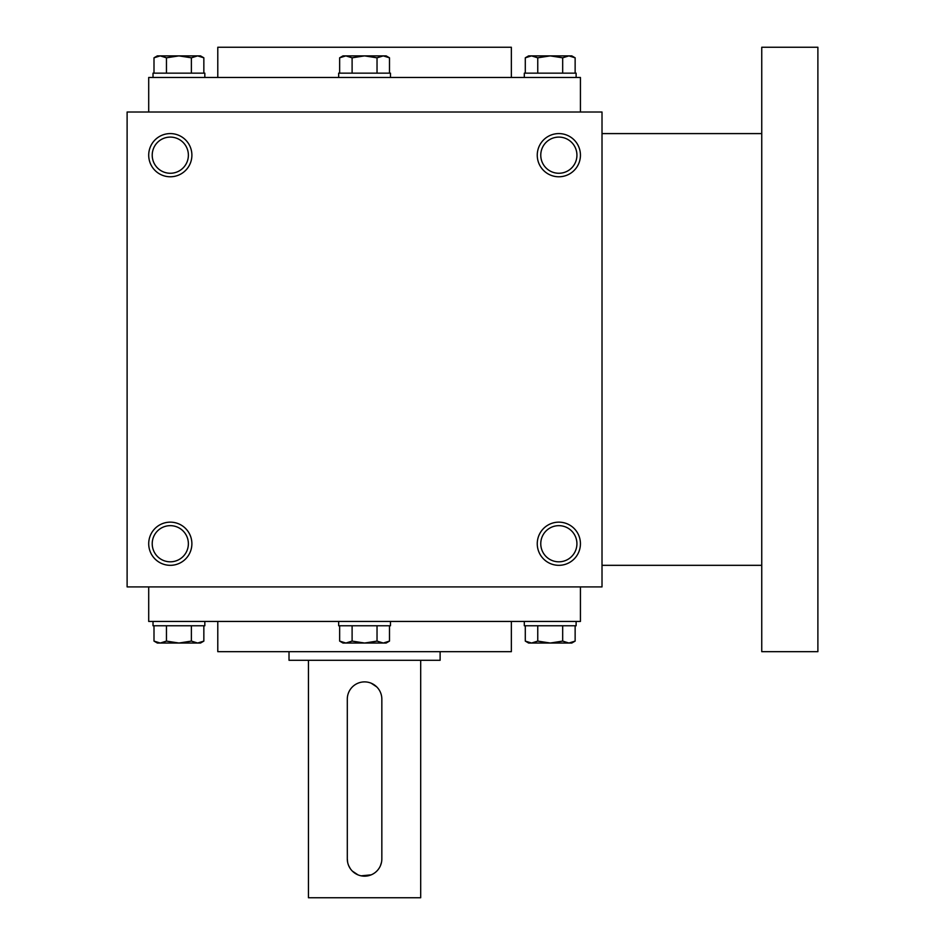 <?xml version="1.0" encoding="UTF-8"?>
<svg xmlns="http://www.w3.org/2000/svg" width="945" height="945" viewBox="0 0 945 945"><rect width="100%" height="100%" fill="white"/><g stroke="black" fill="none" stroke-linecap="round" stroke-linejoin="round"><path stroke-width="1.42" d="M602.012 112.006L127.114 112.006L127.114 586.904L602.012 586.904L602.012 112.006M191.882 543.729A21.581 21.581 0 0 0 159.504 525.042A21.581 21.581 0 0 0 159.504 562.429A21.581 21.581 0 0 0 191.882 543.729M148.708 155.181A21.581 21.581 0 0 1 181.086 136.482A21.581 21.581 0 0 1 181.086 173.88A21.581 21.581 0 0 1 148.708 155.181M580.431 543.729A21.581 21.581 0 0 0 548.053 525.042A21.581 21.581 0 0 0 548.053 562.429A21.581 21.581 0 0 0 580.431 543.729M537.256 155.181A21.581 21.581 0 0 1 569.634 136.482A21.581 21.581 0 0 1 569.634 173.88A21.581 21.581 0 0 1 537.256 155.181M217.787 621.444L217.787 651.672L511.351 651.672L511.351 621.444M148.708 586.904L148.708 621.444L580.431 621.444L580.431 586.904M148.708 112.006L148.708 77.466L580.431 77.466L580.431 112.006M217.787 77.466L217.787 47.25L511.351 47.25L511.351 77.466M540.764 155.181A18.085 18.085 0 0 1 567.886 139.517A18.085 18.085 0 0 1 567.886 170.844A18.085 18.085 0 0 1 540.764 155.181M576.922 543.729A18.085 18.085 0 0 0 549.801 528.078A18.085 18.085 0 0 0 549.801 559.393A18.085 18.085 0 0 0 576.922 543.729M152.216 155.181A18.085 18.085 0 0 1 179.337 139.517A18.085 18.085 0 0 1 179.337 170.844A18.085 18.085 0 0 1 152.216 155.181M188.374 543.729A18.085 18.085 0 0 0 161.252 528.078A18.085 18.085 0 0 0 161.252 559.393A18.085 18.085 0 0 0 188.374 543.729M761.753 133.599L602.012 133.599M761.753 47.25L761.753 651.672L817.886 651.672L817.886 47.25L761.753 47.25M352.107 73.155L352.107 57.81L345.87 55.885L339.645 57.81L342.988 55.885L383.268 55.885L389.494 57.81L383.268 55.885L386.151 55.885L389.494 57.81L389.494 73.155M383.268 55.885L377.031 57.81L364.569 55.885L352.107 57.81M338.664 77.466L338.664 73.155L390.474 73.155L390.474 77.466M377.031 73.155L377.031 57.81M339.645 73.155L339.645 57.81L345.87 55.885M537.752 73.155L537.752 57.81L531.515 55.885L525.29 57.81L528.621 55.885L568.902 55.885L575.139 57.81L568.902 55.885L571.796 55.885L575.139 57.81L575.139 73.155M568.902 55.885L562.677 57.81L550.214 55.885L537.752 57.81M524.31 77.466L524.31 73.155L576.119 73.155L576.119 77.466M562.677 73.155L562.677 57.81M525.29 73.155L525.29 57.81L531.515 55.885M166.462 73.155L166.462 57.81L160.237 55.885L154 57.81L157.342 55.885L197.623 55.885L203.848 57.81L197.623 55.885L200.517 55.885L203.848 57.81L203.848 73.155M197.623 55.885L191.386 57.81L178.924 55.885L166.462 57.81M153.019 77.466L153.019 73.155L204.829 73.155L204.829 77.466M191.386 73.155L191.386 57.81M154 73.155L154 57.81L160.237 55.885M377.031 625.767L377.031 641.1L383.268 643.037L389.494 641.1L389.494 625.767M389.494 641.1L386.151 643.037L342.988 643.037L339.645 641.1L345.87 643.037L339.645 641.1L339.645 625.767M390.474 621.444L390.474 625.767L338.664 625.767L338.664 621.444M345.87 643.037L352.107 641.1L364.569 643.037L377.031 641.1M352.107 625.767L352.107 641.1M562.677 625.767L562.677 641.1L568.902 643.037L575.139 641.1L575.139 625.767M575.139 641.1L571.796 643.037L528.621 643.037L525.29 641.1L531.515 643.037L525.29 641.1L525.29 625.767M576.119 621.444L576.119 625.767L524.31 625.767L524.31 621.444M531.515 643.037L537.752 641.1L550.214 643.037L562.677 641.1M537.752 625.767L537.752 641.1M191.386 625.767L191.386 641.1L197.623 643.037L203.848 641.1L203.848 625.767M203.848 641.1L200.517 643.037L157.342 643.037L154 641.1L160.237 643.037L154 641.1L154 625.767M204.829 621.444L204.829 625.767L153.019 625.767L153.019 621.444M160.237 643.037L166.462 641.1L178.924 643.037L191.386 641.1M166.462 625.767L166.462 641.1M381.839 858.899L381.839 699.158A17.27 17.27 0 0 0 364.569 681.888A17.27 17.27 0 0 0 347.299 699.158L347.299 858.899A17.27 17.27 0 0 0 364.569 876.169A17.27 17.27 0 0 0 381.839 858.899M420.69 660.295L420.69 897.75L308.448 897.75L308.448 660.295M376.783 686.944L371.208 683.211M347.299 858.899L347.63 862.277M348.622 865.525L350.217 868.502M352.355 871.101L357.931 874.834M361.179 875.826L371.184 874.846M380.504 865.537L381.496 862.301M440.122 651.672L440.122 660.295L289.016 660.295L289.016 651.672M761.753 565.323L602.012 565.323"/></g></svg>
